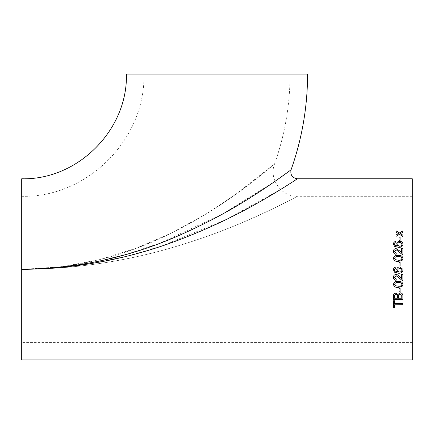 <?xml version="1.0" encoding="UTF-8"?>
<svg xmlns="http://www.w3.org/2000/svg" width="434" height="434" viewBox="0 0 434 434"><rect width="100%" height="100%" fill="white"/><g stroke="black" fill="none" stroke-linecap="round" stroke-linejoin="round"><path stroke-width="0.33" stroke-dasharray="2.17 1.63" d="M21.7 359.938L21.7 178.781M289.836 170.703L287.514 172.412M275.02 181.32L222.718 213.962L160.347 243.024L127.064 254.156L93.028 262.396L58.232 267.534L23.007 269.357M307.581 74.062L126.419 74.062M143.931 74.062L290.069 74.062L143.931 74.062C145.618 139.368 87.022 197.975 21.7 196.293M412.3 178.781L412.3 359.938M412.3 196.293L412.3 342.431L412.3 196.293L297.42 196.293C281.335 196.955 268.565 178.862 274.576 163.927L235.418 194.557L204.712 214.797L171.408 233.047L136.368 248.167L99.684 259.597L61.888 266.774L21.7 269.362C74.393 268.7 124.021 256.727 170.584 233.454C193.797 221.942 215.351 209.02 235.239 194.682C253.879 181.591 274.066 164.41 274.576 163.927C273.865 164.578 253.825 181.64 235.033 194.828C215.269 209.069 193.786 221.942 170.578 233.454C123.923 256.754 74.295 268.722 21.7 269.362L57.288 267.854L92.616 263.367L127.428 256.044L161.464 246.089L226.103 219.577L280.592 189.501M284.248 187.228L290.01 183.587M293.851 181.114L296.509 179.378M21.7 269.362C74.87 269.129 126.571 261.425 176.795 246.241C202.005 238.646 226.141 229.77 249.208 219.609C270.42 210.512 295.483 197.378 297.404 196.298C297.095 196.515 272.053 209.731 250.722 218.948C227.725 229.152 203.513 238.12 178.076 245.856C127.276 261.317 75.147 269.151 21.7 269.362C74.87 269.129 126.571 261.425 176.795 246.241C202.005 238.646 226.141 229.77 249.208 219.609C270.42 210.512 295.483 197.378 297.404 196.298C297.095 196.515 272.053 209.731 250.722 218.948C227.725 229.152 203.513 238.12 178.076 245.856C127.276 261.317 75.147 269.151 21.7 269.362M393.443 307.532L393.443 300.643L394.533 300.643L394.533 303.545M394.533 304.679L394.533 307.532M394.533 303.453L402.871 303.453L402.871 304.771M393.443 299.476L393.443 296.053C393.361 294.323 394.175 293.324 395.889 293.069L397.918 294.426L400.17 292.782M400.17 292.722C402.101 292.983 403.002 294.089 402.871 296.048L402.871 299.476M394.533 296.438L394.533 298.142L397.43 298.142L397.43 296.303M398.521 296.172L398.521 298.142L401.786 298.223M399.003 291.849L399.003 288.436M399.003 288.382L400.094 288.382L400.094 291.849M393.443 284.4L393.443 284.362C393.985 282.089 395.58 281.096 398.222 281.378C400.891 281.107 402.481 282.1 402.991 284.362L402.991 284.373M394.533 284.373L395.179 285.605L398.217 286.142C400.105 286.429 401.336 285.832 401.906 284.362M402.871 274.315L402.871 280.451M394.533 277.331L396.226 279.105M393.443 277.304L393.443 277.304C393.486 275.574 394.354 274.608 396.047 274.424L396.047 274.424C397.642 274.679 398.933 275.547 399.915 277.022L401.662 278.883L401.662 274.299L402.871 274.299M395.982 268.272L395.016 268.711L394.533 269.861L394.81 270.892L397.951 272.015M396.709 269.731L396.73 269.362M402.947 269.362L402.991 269.921M393.443 269.785L393.464 269.362M397.794 270.062C397.886 271.272 398.531 271.923 399.741 272.015C401.049 271.944 401.77 271.277 401.906 270.013M401.797 269.362L399.806 268.158L397.897 269.362M399.003 262.494L399.003 265.988L400.094 265.988L400.094 262.478M393.443 258.387L393.443 258.409C393.974 260.693 395.564 261.691 398.222 261.414L402.085 260.503L402.991 258.42M401.906 258.42C401.336 256.933 400.105 256.337 398.217 256.624C396.329 256.337 395.097 256.939 394.533 258.431M402.871 248.4L402.871 254.481L402.03 254.357L396.058 249.745L394.533 251.422M396.226 253.131L396.101 254.362C394.354 254.129 393.47 253.141 393.443 251.4L393.443 251.373M401.662 252.957L401.662 248.4M395.982 242.644L395.016 243.056L394.533 244.163M397.951 246.235L396.709 244M402.991 244.179L402.991 244.217C402.589 246.517 401.076 247.581 398.455 247.402L394.517 246.409L393.443 244.049M401.906 244.309C401.77 243.138 401.07 242.541 399.806 242.525C398.542 242.557 397.875 243.165 397.794 244.353M400.094 240.387L399.003 240.463L399.003 237.089M400.094 240.463L400.094 237.089M402.871 232.174L400.484 233.731M402.871 232.271L402.871 230.855M398.363 233.693L395.982 232.163L395.982 230.752M402.871 236.525L399.426 234.376L395.982 236.497L395.982 235.065M402.871 236.611L402.871 235.179M274.576 163.927C284.867 134.855 290.031 104.898 290.069 74.062M412.3 342.431L21.7 342.431"/><path stroke-width="0.65" d="M291.073 169.792L291.073 169.792C302.037 138.82 307.538 106.91 307.581 74.062L126.419 74.062C127.862 130.026 77.653 180.224 21.7 178.781L21.7 269.362C78.098 268.727 131.735 256.901 182.616 233.877C208.06 222.425 231.371 209.893 252.545 196.271C272.726 183.566 291.805 169.249 291.057 169.808C290.27 170.399 270.805 184.9 250.548 197.53C229.217 211.108 206.069 223.445 181.103 234.539C130.656 257.156 77.518 268.76 21.7 269.362L21.7 359.938L412.3 359.938L412.3 178.781L297.42 178.781C292.25 177.94 290.134 174.945 291.073 169.792L289.836 170.703M287.514 172.412L275.02 181.32M23.007 269.357L21.7 269.362C77.908 268.906 131.909 258.485 183.701 238.092C209.611 227.915 233.579 216.609 255.604 204.17C276.713 192.506 296.997 179.068 297.42 178.781C297.583 178.683 277.169 192.224 256.163 203.861C234.062 216.371 209.996 227.747 183.967 237.989C132.191 258.431 78.098 268.89 21.7 269.362M395.016 268.711L395.982 268.272L395.862 267.062C394.316 267.306 393.513 268.217 393.443 269.785L394.517 272.199L398.455 273.23C401.076 273.415 402.589 272.313 402.991 269.921L402.947 269.362L399.768 266.943C397.94 267.024 396.92 267.952 396.709 269.731L397.951 272.02L394.81 270.892L394.533 269.867L395.016 268.711M393.464 269.362L393.443 269.785C393.513 268.217 394.316 267.311 395.862 267.073L395.982 268.277M280.592 189.501L284.248 187.228M290.01 183.587L293.851 181.114M296.509 179.378L297.42 178.781M400.484 233.633L402.871 232.174L402.871 230.855L399.426 232.949L395.982 230.752L395.982 232.065L398.363 233.595L395.982 235.065L395.982 236.411L399.426 234.284L402.871 236.525L402.871 235.179L400.484 233.633L402.871 235.266M399.003 240.387L399.003 237.089L400.094 237.089L400.094 240.387L399.003 240.387M395.016 242.986L395.982 242.568L395.862 241.418C394.316 241.657 393.508 242.525 393.443 244.022L394.517 246.349L398.455 247.342C401.076 247.521 402.589 246.458 402.991 244.152C402.79 242.329 401.716 241.38 399.768 241.304C397.94 241.375 396.92 242.264 396.709 243.962L397.951 246.17L394.81 245.085L394.533 244.098L395.016 242.986M402.871 254.438L402.871 248.4L401.662 248.4L401.662 252.913L399.915 251.069L396.047 248.519C394.354 248.698 393.486 249.642 393.443 251.351C393.47 253.098 394.354 254.085 396.101 254.319L396.226 253.131L394.533 251.378L396.058 249.696L402.03 254.313L402.871 254.438M398.222 255.393C395.58 255.111 393.985 256.109 393.443 258.387C393.974 260.666 395.564 261.669 398.222 261.393L402.085 260.481L402.991 258.387C402.481 256.114 400.891 255.121 398.222 255.393L398.222 255.431C400.891 255.159 402.481 256.152 402.991 258.42M399.003 265.977L399.003 262.478L400.094 262.478L400.094 265.977L399.003 265.977M402.871 280.451L402.871 274.315L401.662 274.315L401.662 278.91L399.915 277.044C398.933 275.563 397.642 274.695 396.047 274.434C394.354 274.624 393.486 275.59 393.443 277.326C393.47 279.1 394.354 280.104 396.101 280.331L396.226 279.133L394.533 277.353L396.058 275.639L402.03 280.326L402.871 280.451M398.222 281.411C395.58 281.129 393.985 282.127 393.443 284.4C393.974 286.657 395.564 287.65 398.222 287.373L402.085 286.473L402.991 284.4C402.481 282.138 400.891 281.14 398.222 281.411M399.003 291.849L399.003 288.436L400.094 288.436L400.094 291.849L399.003 291.849M400.17 292.782L397.918 294.496L395.889 293.134C394.175 293.389 393.361 294.388 393.443 296.129L393.443 299.476L402.871 299.476L402.871 296.118C403.002 294.154 402.101 293.048 400.17 292.782M394.533 303.545L394.533 300.729L393.443 300.729L393.443 307.532L394.533 307.532L394.533 304.771L402.871 304.771L402.871 303.545L394.533 303.545M396.73 269.362L396.709 269.731C396.92 267.957 397.94 267.029 399.768 266.948L402.947 269.362M394.533 307.435L393.443 307.435M402.871 304.679L394.533 304.771M402.871 299.4L393.443 299.4M396.003 294.344C394.837 294.518 394.343 295.218 394.533 296.438L394.533 296.514C394.343 295.288 394.837 294.588 396.003 294.415L397.322 295.288L396.003 294.415M394.533 296.438L394.533 298.223L397.43 298.223L397.322 295.218M401.786 298.142L401.738 295.256L400.153 293.997C398.927 294.165 398.385 294.887 398.521 296.172L398.521 296.243C398.385 294.957 398.927 294.23 400.153 294.062L400.153 293.997M401.738 295.256L400.153 294.062M398.521 296.243L398.521 298.223L401.786 298.223L401.738 295.326M397.43 296.303L397.322 295.288M400.094 291.789L399.003 291.789M402.991 284.362L402.085 286.429L398.222 287.324C395.564 287.601 393.974 286.614 393.443 284.362M401.906 284.4L401.906 284.362C401.336 282.881 400.105 282.29 398.217 282.572C396.329 282.284 395.097 282.887 394.533 284.373L395.179 285.648L398.217 286.185C400.105 286.473 401.336 285.881 401.906 284.4C401.336 282.919 400.105 282.322 398.217 282.61C396.329 282.322 395.097 282.925 394.533 284.411M402.871 280.424L402.03 280.299L396.058 275.623L394.533 277.353M396.226 279.105L396.101 280.304C394.354 280.071 393.47 279.073 393.443 277.304M397.951 272.02L396.709 269.726M402.991 269.921C402.589 272.308 401.076 273.404 398.455 273.219L394.517 272.194L393.443 269.785M397.897 269.362L397.794 270.062C397.886 271.277 398.531 271.928 399.741 272.02C401.049 271.95 401.77 271.283 401.906 270.019L401.797 269.362L399.806 268.152L397.897 269.362L397.794 270.062M401.906 270.019L401.797 269.362M399.003 262.494L400.094 262.494M393.443 258.42C393.985 256.141 395.58 255.149 398.222 255.431M394.533 258.404L395.179 259.673L398.217 260.216C400.105 260.503 401.336 259.906 401.906 258.42L401.906 258.387C401.336 256.901 400.105 256.299 398.217 256.592C396.329 256.299 395.097 256.906 394.533 258.404L395.179 259.646L398.217 260.188C400.105 260.481 401.336 259.879 401.906 258.387M394.533 251.378L396.22 253.174M393.443 251.4C393.486 249.696 394.354 248.753 396.047 248.573L399.915 251.118L401.662 252.913M401.662 248.454L402.871 248.454M394.533 244.098L394.81 245.15L397.951 246.17M396.709 244.033C396.92 242.335 397.94 241.45 399.768 241.38C401.716 241.456 402.79 242.405 402.991 244.217M393.443 244.087C393.508 242.595 394.316 241.733 395.862 241.494L395.982 242.644M397.794 244.288L397.794 244.353C397.886 245.519 398.531 246.143 399.741 246.235C401.049 246.165 401.77 245.525 401.906 244.309L401.906 244.239C401.77 243.067 401.07 242.47 399.806 242.454C398.542 242.487 397.875 243.094 397.794 244.288C397.886 245.454 398.531 246.083 399.741 246.17C401.049 246.105 401.77 245.46 401.906 244.239M399.003 237.176L400.094 237.176M395.982 230.855L399.426 232.949M399.426 233.047L402.871 230.959M395.982 235.157L398.363 233.595"/></g></svg>
